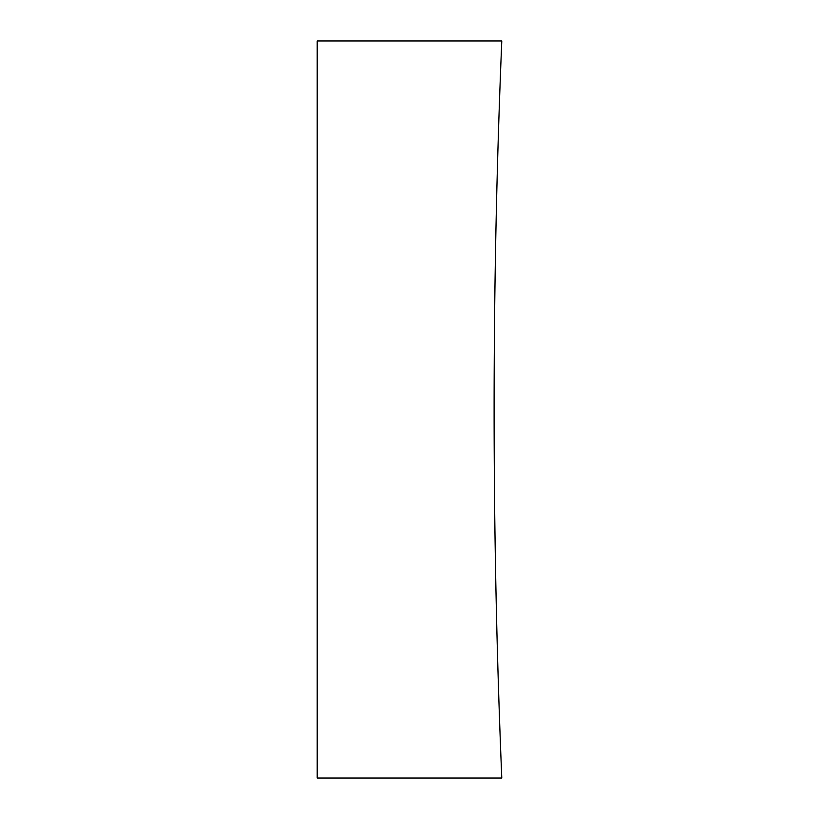 <?xml version="1.0" encoding="UTF-8"?>
<svg xmlns="http://www.w3.org/2000/svg" width="819" height="819" viewBox="0 0 819 819"><rect width="100%" height="100%" fill="white"/><g stroke="black" fill="none" stroke-linecap="round" stroke-linejoin="round"><path stroke-width="1.23" d="M494.113 409.5A8845.2 8845.2 0 0 1 501.791 40.95L317.209 40.95L317.209 778.05L501.791 778.05A8845.2 8845.2 0 0 1 494.113 409.5"/></g></svg>
